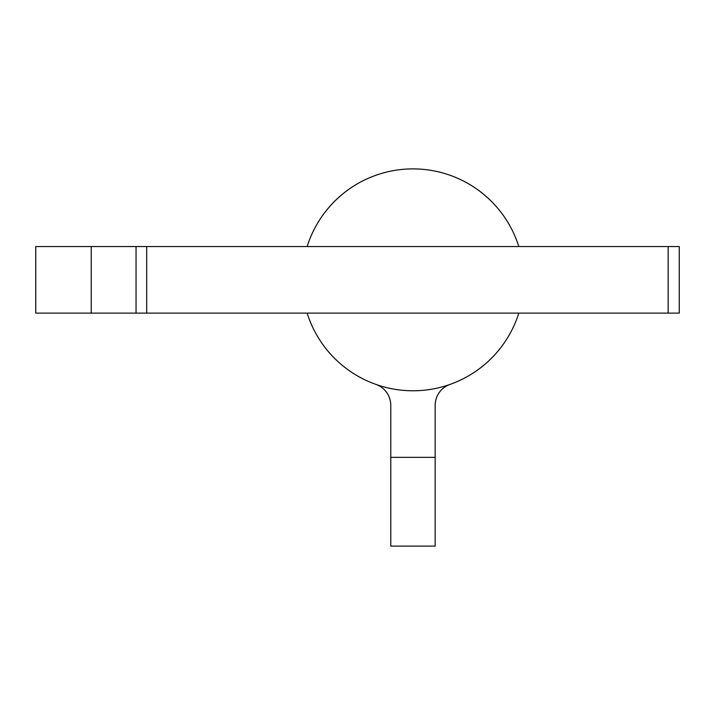 <?xml version="1.0" encoding="UTF-8"?>
<svg xmlns="http://www.w3.org/2000/svg" width="715" height="715" viewBox="0 0 715 715"><rect width="100%" height="100%" fill="white"/><g stroke="black" fill="none" stroke-linecap="round" stroke-linejoin="round"><path stroke-width="1.07" d="M679.25 246.55L679.25 313.116L679.25 246.55L668.159 246.55L668.159 313.116L679.25 313.116M91.225 313.116L91.225 246.55L35.75 246.55L35.75 313.116L668.159 313.116M449.958 384.438A22.192 22.192 0 0 0 435.167 405.36L435.167 457.35L390.783 457.35L390.783 405.36A22.192 22.192 0 0 0 375.992 384.438M518.813 313.116A110.95 110.95 0 0 1 307.137 313.116M307.137 246.55A110.95 110.95 0 0 1 518.813 246.55M146.7 313.116L146.7 246.55L136.047 246.55L136.047 313.116M91.225 246.55L136.047 246.55M146.7 246.55L668.159 246.55M390.783 457.35L390.783 546.108L435.167 546.108L435.167 457.35"/></g></svg>
